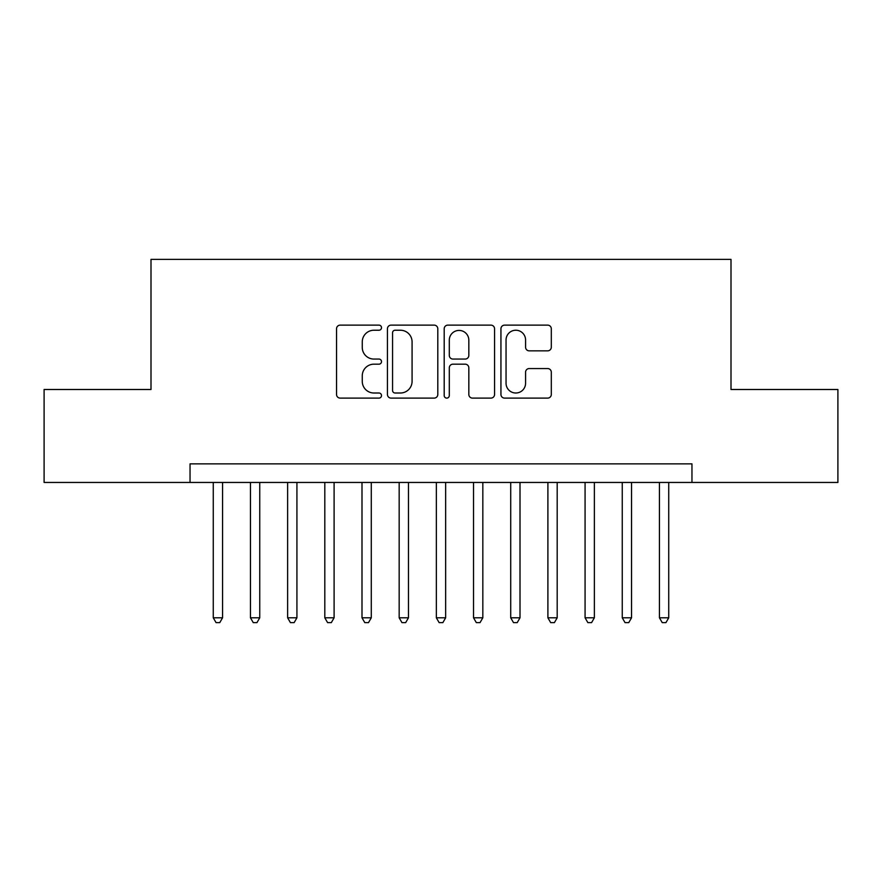 <?xml version="1.0" encoding="UTF-8"?>
<svg xmlns="http://www.w3.org/2000/svg" width="882" height="882" viewBox="0 0 882 882"><rect width="100%" height="100%" fill="white"/><g stroke="black" fill="none" stroke-linecap="round" stroke-linejoin="round"><path stroke-width="1.32" d="M381.509 327.685A2.558 2.558 0 0 0 378.962 325.127L340.187 325.127A3.649 3.649 0 0 0 336.538 328.777L336.538 394.463A3.649 3.649 0 0 0 340.187 398.113L378.962 398.113A2.558 2.558 0 0 0 381.509 395.555A2.558 2.558 0 0 0 378.962 393.008L373.946 393.008A11.675 11.675 0 0 1 362.259 381.333L362.259 375.853A11.675 11.675 0 0 1 373.946 364.178L378.962 364.178A2.558 2.558 0 0 0 381.509 361.62A2.558 2.558 0 0 0 378.962 359.062L373.946 359.062A11.675 11.675 0 0 1 362.259 347.387L362.259 341.907A11.675 11.675 0 0 1 373.946 330.232L378.962 330.232A2.558 2.558 0 0 0 381.509 327.685M547.656 350.849A3.649 3.649 0 0 0 551.305 347.199L551.305 328.777A3.649 3.649 0 0 0 547.656 325.127L504.592 325.127A3.649 3.649 0 0 0 500.943 328.777L500.943 394.463A3.649 3.649 0 0 0 504.592 398.113L547.656 398.113A3.649 3.649 0 0 0 551.305 394.463L551.305 372.204A3.649 3.649 0 0 0 547.656 368.555L529.222 368.555A3.649 3.649 0 0 0 525.573 372.204L525.573 383.24A9.757 9.757 0 0 1 515.816 393.008A9.757 9.757 0 0 1 506.048 383.24L506.048 340A9.757 9.757 0 0 1 515.816 330.232A9.757 9.757 0 0 1 525.573 340L525.573 347.199A3.649 3.649 0 0 0 529.222 350.849L547.656 350.849M190.038 482.454L44.1 482.454L44.1 389.502L150.998 389.502L150.998 259.374L731.002 259.374L731.002 389.502L837.9 389.502L837.9 482.454L691.962 482.454L691.962 463.866L190.038 463.866L190.038 482.454L691.962 482.454M437.803 328.777A3.649 3.649 0 0 0 434.153 325.127L391.09 325.127A3.649 3.649 0 0 0 387.441 328.777L387.441 394.463A3.649 3.649 0 0 0 391.09 398.113L434.153 398.113A3.649 3.649 0 0 0 437.803 394.463L437.803 328.777M447.847 325.127L490.91 325.127A3.649 3.649 0 0 1 494.559 328.777L494.559 394.463A3.649 3.649 0 0 1 490.91 398.113L472.476 398.113A3.649 3.649 0 0 1 468.827 394.463L468.827 367.827A3.649 3.649 0 0 0 465.178 364.178L452.951 364.178A3.649 3.649 0 0 0 449.302 367.827L449.302 395.555A2.558 2.558 0 0 1 446.744 398.113A2.558 2.558 0 0 1 444.197 395.555L444.197 328.777A3.649 3.649 0 0 1 447.847 325.127M395.103 330.232A2.558 2.558 0 0 0 392.556 332.79L392.556 390.45A2.558 2.558 0 0 0 395.103 393.008L400.395 393.008A11.675 11.675 0 0 0 412.081 381.333L412.081 341.907A11.675 11.675 0 0 0 400.395 330.232L395.103 330.232M468.827 340.176A9.757 9.757 0 0 0 459.07 330.419A9.757 9.757 0 0 0 449.302 340.176L449.302 355.413A3.649 3.649 0 0 0 452.951 359.062L465.178 359.062A3.649 3.649 0 0 0 468.827 355.413L468.827 340.176M213.268 482.454L213.268 617.797L222.562 617.797L222.562 482.454M222.562 617.797L219.772 622.626L216.057 622.626L213.268 617.797M250.455 482.454L250.455 617.797L259.749 617.797L259.749 482.454M259.749 617.797L256.96 622.626L253.244 622.626L250.455 617.797M287.631 482.454L287.631 617.797L296.925 617.797L296.925 482.454M296.925 617.797L294.136 622.626L290.421 622.626L287.631 617.797M324.808 482.454L324.808 617.797L334.102 617.797L334.102 482.454M334.102 617.797L331.323 622.626L327.597 622.626L324.808 617.797M361.995 482.454L361.995 617.797L371.289 617.797L371.289 482.454M371.289 617.797L368.5 622.626L364.784 622.626L361.995 617.797M399.171 482.454L399.171 617.797L408.465 617.797L408.465 482.454M408.465 617.797L405.676 622.626L401.96 622.626L399.171 617.797M436.347 482.454L436.347 617.797L445.653 617.797L445.653 482.454M445.653 617.797L442.863 622.626L439.137 622.626L436.347 617.797M473.535 482.454L473.535 617.797L482.829 617.797L482.829 482.454M482.829 617.797L480.04 622.626L476.324 622.626L473.535 617.797M510.711 482.454L510.711 617.797L520.005 617.797L520.005 482.454M520.005 617.797L517.216 622.626L513.5 622.626L510.711 617.797M547.898 482.454L547.898 617.797L557.192 617.797L557.192 482.454M557.192 617.797L554.403 622.626L550.677 622.626L547.898 617.797M585.075 482.454L585.075 617.797L594.369 617.797L594.369 482.454M594.369 617.797L591.579 622.626L587.864 622.626L585.075 617.797M622.251 482.454L622.251 617.797L631.545 617.797L631.545 482.454M631.545 617.797L628.756 622.626L625.04 622.626L622.251 617.797M659.438 482.454L659.438 617.797L668.732 617.797L668.732 482.454M668.732 617.797L665.943 622.626L662.228 622.626L659.438 617.797"/></g></svg>
